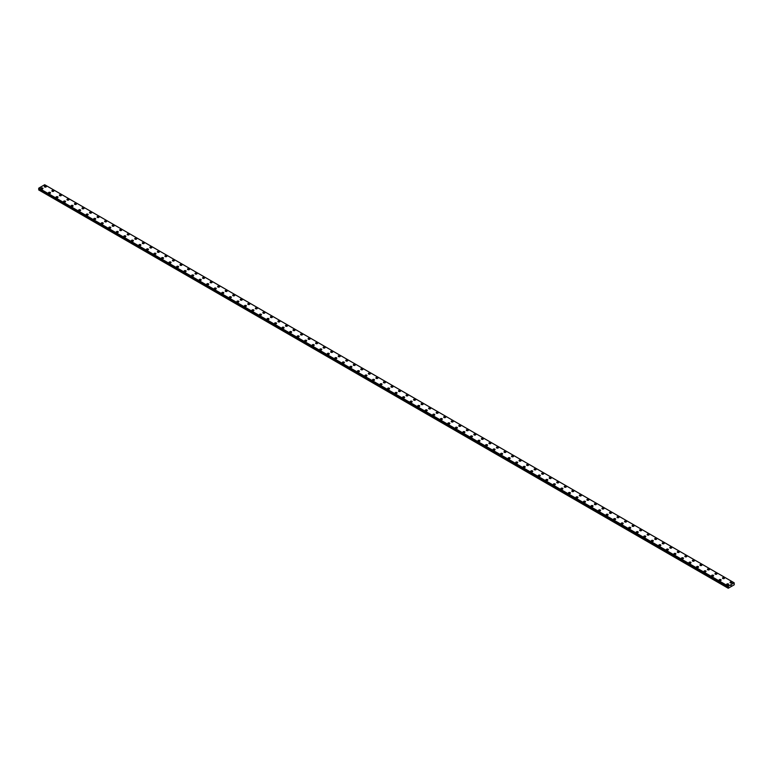 <?xml version="1.0" encoding="UTF-8"?>
<svg xmlns="http://www.w3.org/2000/svg" width="773" height="773" viewBox="0 0 773 773"><rect width="100%" height="100%" fill="white"/><g stroke="black" fill="none" stroke-linecap="round" stroke-linejoin="round"><path stroke-width="1.16" d="M44.341 186.535A0.995 0.58 180 0 1 46.341 186.544A0.995 0.58 180 0 1 44.341 186.535A0.995 0.58 180 0 1 46.341 186.535M51.878 190.892A0.995 0.58 180 0 1 53.868 190.892A0.995 0.58 180 0 1 51.878 190.892A0.995 0.58 180 0 1 53.868 190.892M59.405 195.24A0.995 0.58 180 0 1 61.405 195.24A0.995 0.58 180 0 1 59.405 195.24A0.995 0.58 180 0 1 61.405 195.24M66.942 199.589A0.995 0.58 180 0 1 68.942 199.589A0.995 0.58 180 0 1 66.942 199.589A0.995 0.58 180 0 1 68.942 199.589M74.479 203.937A0.995 0.58 180 0 1 76.479 203.946A0.995 0.58 180 0 1 74.479 203.937A0.995 0.58 180 0 1 76.479 203.937M82.015 208.295A0.995 0.58 180 0 1 84.015 208.295A0.995 0.58 180 0 1 82.015 208.295A0.995 0.58 180 0 1 84.015 208.295M89.552 212.643A0.995 0.58 180 0 1 91.552 212.643A0.995 0.58 180 0 1 89.552 212.643A0.995 0.58 180 0 1 91.552 212.643M97.089 216.991A0.995 0.58 180 0 1 99.079 216.991A0.995 0.58 180 0 1 97.089 216.991A0.995 0.58 180 0 1 99.079 216.991M104.626 221.349A0.995 0.58 180 0 1 106.616 221.349M106.326 220.933A0.995 0.58 180 0 1 104.915 221.754A0.995 0.58 180 0 1 106.326 220.933M112.153 225.697A0.995 0.58 180 0 1 114.153 225.697A0.995 0.58 180 0 1 112.153 225.697A0.995 0.58 180 0 1 114.153 225.697M119.689 230.045A0.995 0.58 180 0 1 121.69 230.045A0.995 0.58 180 0 1 119.689 230.045A0.995 0.58 180 0 1 121.69 230.045M127.226 234.393A0.995 0.58 180 0 1 129.226 234.393A0.995 0.58 180 0 1 127.226 234.393A0.995 0.58 180 0 1 129.226 234.393M134.763 238.741A0.995 0.58 180 0 1 136.763 238.751A0.995 0.58 180 0 1 134.763 238.741A0.995 0.58 180 0 1 136.763 238.741M142.3 243.099A0.995 0.58 180 0 1 144.3 243.099A0.995 0.58 180 0 1 142.3 243.099A0.995 0.58 180 0 1 144.3 243.099M149.836 247.447A0.995 0.58 180 0 1 151.827 247.447A0.995 0.58 180 0 1 149.836 247.447A0.995 0.58 180 0 1 151.827 247.447M157.373 251.795A0.995 0.58 180 0 1 159.364 251.795A0.995 0.58 180 0 1 157.373 251.795A0.995 0.58 180 0 1 159.364 251.795M164.9 256.143A0.995 0.58 180 0 1 166.9 256.153A0.995 0.58 180 0 1 164.9 256.143A0.995 0.58 180 0 1 166.9 256.143M174.147 260.095A0.995 0.58 180 0 1 172.737 260.907A0.995 0.58 180 0 1 174.147 260.095M172.437 260.501A0.995 0.58 180 0 1 174.437 260.501M179.974 264.849A0.995 0.58 180 0 1 181.974 264.849A0.995 0.58 180 0 1 179.974 264.849A0.995 0.58 180 0 1 181.974 264.849M187.51 269.197A0.995 0.58 180 0 1 189.511 269.197A0.995 0.58 180 0 1 187.51 269.197A0.995 0.58 180 0 1 189.511 269.197M195.047 273.545A0.995 0.58 180 0 1 197.047 273.555A0.995 0.58 180 0 1 195.047 273.545A0.995 0.58 180 0 1 197.047 273.545M202.584 277.903A0.995 0.58 180 0 1 204.574 277.903A0.995 0.58 180 0 1 202.584 277.903A0.995 0.58 180 0 1 204.574 277.903M210.121 282.251A0.995 0.58 180 0 1 212.111 282.251A0.995 0.58 180 0 1 210.121 282.251A0.995 0.58 180 0 1 212.111 282.251M217.648 286.599A0.995 0.58 180 0 1 219.648 286.599A0.995 0.58 180 0 1 217.648 286.599A0.995 0.58 180 0 1 219.648 286.599M225.185 290.948A0.995 0.58 180 0 1 227.185 290.957A0.995 0.58 180 0 1 225.185 290.948A0.995 0.58 180 0 1 227.185 290.948M232.721 295.305A0.995 0.58 180 0 1 234.721 295.305A0.995 0.58 180 0 1 232.721 295.305A0.995 0.58 180 0 1 234.721 295.305M240.258 299.653A0.995 0.58 180 0 1 242.258 299.653A0.995 0.58 180 0 1 240.258 299.653A0.995 0.58 180 0 1 242.258 299.653M247.795 304.002A0.995 0.58 180 0 1 249.795 304.002A0.995 0.58 180 0 1 247.795 304.002A0.995 0.58 180 0 1 249.795 304.002M255.332 308.359A0.995 0.58 180 0 1 257.322 308.359M257.032 307.944A0.995 0.58 180 0 1 255.621 308.756A0.995 0.58 180 0 1 257.032 307.944M262.859 312.707A0.995 0.58 180 0 1 264.859 312.707A0.995 0.58 180 0 1 262.859 312.707A0.995 0.58 180 0 1 264.859 312.707M270.395 317.056A0.995 0.58 180 0 1 272.396 317.056A0.995 0.58 180 0 1 270.395 317.056A0.995 0.58 180 0 1 272.396 317.056M277.932 321.404A0.995 0.58 180 0 1 279.932 321.404A0.995 0.58 180 0 1 277.932 321.404A0.995 0.58 180 0 1 279.932 321.404M285.469 325.752A0.995 0.58 180 0 1 287.469 325.752A0.995 0.58 180 0 1 285.469 325.752A0.995 0.58 180 0 1 287.469 325.752M293.006 330.1A0.995 0.58 180 0 1 295.006 330.11A0.995 0.58 180 0 1 293.006 330.1A0.995 0.58 180 0 1 295.006 330.1M300.542 334.458A0.995 0.58 180 0 1 302.543 334.458A0.995 0.58 180 0 1 300.542 334.458A0.995 0.58 180 0 1 302.543 334.458M308.079 338.806A0.995 0.58 180 0 1 310.07 338.806A0.995 0.58 180 0 1 308.079 338.806A0.995 0.58 180 0 1 310.07 338.806M315.606 343.154A0.995 0.58 180 0 1 317.606 343.154A0.995 0.58 180 0 1 315.606 343.154A0.995 0.58 180 0 1 317.606 343.154M323.143 347.502A0.995 0.58 180 0 1 325.143 347.512A0.995 0.58 180 0 1 323.143 347.502A0.995 0.58 180 0 1 325.143 347.502M330.68 351.86A0.995 0.58 180 0 1 332.68 351.86A0.995 0.58 180 0 1 330.68 351.86A0.995 0.58 180 0 1 332.68 351.86M338.216 356.208A0.995 0.58 180 0 1 340.217 356.208A0.995 0.58 180 0 1 338.216 356.208A0.995 0.58 180 0 1 340.217 356.208M345.753 360.556A0.995 0.58 180 0 1 347.753 360.556A0.995 0.58 180 0 1 345.753 360.556A0.995 0.58 180 0 1 347.753 360.556M353.29 364.904A0.995 0.58 180 0 1 355.29 364.914A0.995 0.58 180 0 1 353.29 364.904A0.995 0.58 180 0 1 355.29 364.904M360.827 369.262A0.995 0.58 180 0 1 362.817 369.262A0.995 0.58 180 0 1 360.827 369.262A0.995 0.58 180 0 1 362.817 369.262M368.354 373.61A0.995 0.58 180 0 1 370.354 373.61A0.995 0.58 180 0 1 368.354 373.61A0.995 0.58 180 0 1 370.354 373.61M375.891 377.958A0.995 0.58 180 0 1 377.891 377.958A0.995 0.58 180 0 1 375.891 377.958A0.995 0.58 180 0 1 377.891 377.958M383.427 382.306A0.995 0.58 180 0 1 385.427 382.316A0.995 0.58 180 0 1 383.427 382.306A0.995 0.58 180 0 1 385.427 382.306M390.964 386.664A0.995 0.58 180 0 1 392.964 386.664A0.995 0.58 180 0 1 390.964 386.664A0.995 0.58 180 0 1 392.964 386.664M398.501 391.012A0.995 0.58 180 0 1 400.501 391.012A0.995 0.58 180 0 1 398.501 391.012A0.995 0.58 180 0 1 400.501 391.012M406.038 395.361A0.995 0.58 180 0 1 408.028 395.361A0.995 0.58 180 0 1 406.038 395.361A0.995 0.58 180 0 1 408.028 395.361M413.574 399.718A0.995 0.58 180 0 1 415.565 399.718M415.275 399.303A0.995 0.58 180 0 1 413.864 400.124A0.995 0.58 180 0 1 415.275 399.303M421.101 404.066A0.995 0.58 180 0 1 423.102 404.066A0.995 0.58 180 0 1 421.101 404.066A0.995 0.58 180 0 1 423.102 404.066M428.638 408.415A0.995 0.58 180 0 1 430.638 408.415A0.995 0.58 180 0 1 428.638 408.415A0.995 0.58 180 0 1 430.638 408.415M436.175 412.763A0.995 0.58 180 0 1 438.175 412.763A0.995 0.58 180 0 1 436.175 412.763A0.995 0.58 180 0 1 438.175 412.763M443.712 417.111A0.995 0.58 180 0 1 445.712 417.12A0.995 0.58 180 0 1 443.712 417.111A0.995 0.58 180 0 1 445.712 417.111M451.248 421.469A0.995 0.58 180 0 1 453.249 421.469A0.995 0.58 180 0 1 451.248 421.469A0.995 0.58 180 0 1 453.249 421.469M458.785 425.817A0.995 0.58 180 0 1 460.776 425.817A0.995 0.58 180 0 1 458.785 425.817A0.995 0.58 180 0 1 460.776 425.817M466.322 430.165A0.995 0.58 180 0 1 468.312 430.165A0.995 0.58 180 0 1 466.322 430.165A0.995 0.58 180 0 1 468.312 430.165M473.849 434.513A0.995 0.58 180 0 1 475.849 434.523A0.995 0.58 180 0 1 473.849 434.513A0.995 0.58 180 0 1 475.849 434.513M483.096 438.465A0.995 0.58 180 0 1 481.685 439.277A0.995 0.58 180 0 1 483.096 438.465M481.386 438.871A0.995 0.58 180 0 1 483.386 438.871M488.923 443.219A0.995 0.58 180 0 1 490.923 443.219A0.995 0.58 180 0 1 488.923 443.219A0.995 0.58 180 0 1 490.923 443.219M496.459 447.567A0.995 0.58 180 0 1 498.459 447.567A0.995 0.58 180 0 1 496.459 447.567A0.995 0.58 180 0 1 498.459 447.567M503.996 451.915A0.995 0.58 180 0 1 505.996 451.925A0.995 0.58 180 0 1 503.996 451.915A0.995 0.58 180 0 1 505.996 451.915M511.533 456.273A0.995 0.58 180 0 1 513.523 456.273A0.995 0.58 180 0 1 511.533 456.273A0.995 0.58 180 0 1 513.523 456.273M519.07 460.621A0.995 0.58 180 0 1 521.06 460.621A0.995 0.58 180 0 1 519.07 460.621A0.995 0.58 180 0 1 521.06 460.621M526.597 464.969A0.995 0.58 180 0 1 528.597 464.969A0.995 0.58 180 0 1 526.597 464.969A0.995 0.58 180 0 1 528.597 464.969M534.133 469.317A0.995 0.58 180 0 1 536.133 469.327A0.995 0.58 180 0 1 534.133 469.317A0.995 0.58 180 0 1 536.133 469.317M541.67 473.675A0.995 0.58 180 0 1 543.67 473.675A0.995 0.58 180 0 1 541.67 473.675A0.995 0.58 180 0 1 543.67 473.675M549.207 478.023A0.995 0.58 180 0 1 551.207 478.023A0.995 0.58 180 0 1 549.207 478.023A0.995 0.58 180 0 1 551.207 478.023M556.744 482.371A0.995 0.58 180 0 1 558.744 482.371A0.995 0.58 180 0 1 556.744 482.371A0.995 0.58 180 0 1 558.744 482.371M564.28 486.729A0.995 0.58 180 0 1 566.271 486.729M565.981 486.314A0.995 0.58 180 0 1 564.57 487.135A0.995 0.58 180 0 1 565.981 486.314M571.807 491.077A0.995 0.58 180 0 1 573.808 491.077A0.995 0.58 180 0 1 571.807 491.077A0.995 0.58 180 0 1 573.808 491.077M579.344 495.425A0.995 0.58 180 0 1 581.344 495.425A0.995 0.58 180 0 1 579.344 495.425A0.995 0.58 180 0 1 581.344 495.425M586.881 499.773A0.995 0.58 180 0 1 588.881 499.773A0.995 0.58 180 0 1 586.881 499.773A0.995 0.58 180 0 1 588.881 499.773M594.418 504.122A0.995 0.58 180 0 1 596.418 504.131A0.995 0.58 180 0 1 594.418 504.122A0.995 0.58 180 0 1 596.418 504.122M601.954 508.479A0.995 0.58 180 0 1 603.955 508.479A0.995 0.58 180 0 1 601.954 508.479A0.995 0.58 180 0 1 603.955 508.479M609.491 512.828A0.995 0.58 180 0 1 611.491 512.828A0.995 0.58 180 0 1 609.491 512.828A0.995 0.58 180 0 1 611.491 512.828M617.028 517.176A0.995 0.58 180 0 1 619.018 517.176A0.995 0.58 180 0 1 617.028 517.176A0.995 0.58 180 0 1 619.018 517.176M624.555 521.524A0.995 0.58 180 0 1 626.555 521.524A0.995 0.58 180 0 1 624.555 521.524A0.995 0.58 180 0 1 626.555 521.524M633.802 525.476A0.995 0.58 180 0 1 632.391 526.287A0.995 0.58 180 0 1 633.802 525.476M632.092 525.872A0.995 0.58 180 0 1 634.092 525.872M639.629 530.23A0.995 0.58 180 0 1 641.629 530.23A0.995 0.58 180 0 1 639.629 530.23A0.995 0.58 180 0 1 641.629 530.23M647.165 534.578A0.995 0.58 180 0 1 649.165 534.578A0.995 0.58 180 0 1 647.165 534.578A0.995 0.58 180 0 1 649.165 534.578M654.702 538.926A0.995 0.58 180 0 1 656.702 538.926A0.995 0.58 180 0 1 654.702 538.926A0.995 0.58 180 0 1 656.702 538.926M662.239 543.274A0.995 0.58 180 0 1 664.239 543.284A0.995 0.58 180 0 1 662.239 543.274A0.995 0.58 180 0 1 664.239 543.274M669.776 547.632A0.995 0.58 180 0 1 671.766 547.632A0.995 0.58 180 0 1 669.776 547.632A0.995 0.58 180 0 1 671.766 547.632M677.303 551.98A0.995 0.58 180 0 1 679.303 551.98A0.995 0.58 180 0 1 677.303 551.98A0.995 0.58 180 0 1 679.303 551.98M684.839 556.328A0.995 0.58 180 0 1 686.839 556.328A0.995 0.58 180 0 1 684.839 556.328A0.995 0.58 180 0 1 686.839 556.328M692.376 560.676A0.995 0.58 180 0 1 694.376 560.686A0.995 0.58 180 0 1 692.376 560.676A0.995 0.58 180 0 1 694.376 560.676M699.913 565.034A0.995 0.58 180 0 1 701.913 565.034A0.995 0.58 180 0 1 699.913 565.034A0.995 0.58 180 0 1 701.913 565.034M707.45 569.382A0.995 0.58 180 0 1 709.45 569.382A0.995 0.58 180 0 1 707.45 569.382A0.995 0.58 180 0 1 709.45 569.382M714.986 573.73A0.995 0.58 180 0 1 716.986 573.73A0.995 0.58 180 0 1 714.986 573.73A0.995 0.58 180 0 1 716.986 573.73M722.523 578.088A0.995 0.58 180 0 1 724.514 578.088M724.224 577.673A0.995 0.58 180 0 1 722.813 578.494A0.995 0.58 180 0 1 724.224 577.673M730.05 582.436A0.995 0.58 180 0 1 732.05 582.436A0.995 0.58 180 0 1 730.05 582.436A0.995 0.58 180 0 1 732.05 582.436M40.95 188.496A0.995 0.58 180 0 1 42.95 188.496A0.995 0.58 180 0 1 40.95 188.496A0.995 0.58 180 0 1 42.95 188.496M48.486 192.844A0.995 0.58 180 0 1 50.477 192.854A0.995 0.58 180 0 1 48.486 192.844A0.995 0.58 180 0 1 50.477 192.844M56.014 197.202A0.995 0.58 180 0 1 58.014 197.202A0.995 0.58 180 0 1 56.014 197.202A0.995 0.58 180 0 1 58.014 197.202M63.55 201.55A0.995 0.58 180 0 1 65.55 201.55A0.995 0.58 180 0 1 63.55 201.55A0.995 0.58 180 0 1 65.55 201.55M71.087 205.898A0.995 0.58 180 0 1 73.087 205.898A0.995 0.58 180 0 1 71.087 205.898A0.995 0.58 180 0 1 73.087 205.898M78.624 210.246A0.995 0.58 180 0 1 80.624 210.246A0.995 0.58 180 0 1 78.624 210.246A0.995 0.58 180 0 1 80.624 210.246M87.861 214.198A0.995 0.58 180 0 1 86.45 215.01A0.995 0.58 180 0 1 87.861 214.198M86.161 214.604A0.995 0.58 180 0 1 88.161 214.604M93.697 218.952A0.995 0.58 180 0 1 95.697 218.952A0.995 0.58 180 0 1 93.697 218.952A0.995 0.58 180 0 1 95.697 218.952M101.234 223.3A0.995 0.58 180 0 1 103.224 223.3A0.995 0.58 180 0 1 101.234 223.3A0.995 0.58 180 0 1 103.224 223.3M108.761 227.649A0.995 0.58 180 0 1 110.761 227.649A0.995 0.58 180 0 1 108.761 227.649A0.995 0.58 180 0 1 110.761 227.649M116.298 231.997A0.995 0.58 180 0 1 118.298 232.006A0.995 0.58 180 0 1 116.298 231.997A0.995 0.58 180 0 1 118.298 231.997M123.835 236.354A0.995 0.58 180 0 1 125.835 236.354A0.995 0.58 180 0 1 123.835 236.354A0.995 0.58 180 0 1 125.835 236.354M131.371 240.703A0.995 0.58 180 0 1 133.371 240.703A0.995 0.58 180 0 1 131.371 240.703A0.995 0.58 180 0 1 133.371 240.703M138.908 245.051A0.995 0.58 180 0 1 140.908 245.051A0.995 0.58 180 0 1 138.908 245.051A0.995 0.58 180 0 1 140.908 245.051M146.445 249.399A0.995 0.58 180 0 1 148.445 249.408A0.995 0.58 180 0 1 146.445 249.399A0.995 0.58 180 0 1 148.445 249.399M153.982 253.757A0.995 0.58 180 0 1 155.972 253.757A0.995 0.58 180 0 1 153.982 253.757A0.995 0.58 180 0 1 155.972 253.757M161.509 258.105A0.995 0.58 180 0 1 163.509 258.105A0.995 0.58 180 0 1 161.509 258.105A0.995 0.58 180 0 1 163.509 258.105M169.045 262.453A0.995 0.58 180 0 1 171.046 262.453A0.995 0.58 180 0 1 169.045 262.453A0.995 0.58 180 0 1 171.046 262.453M176.582 266.811A0.995 0.58 180 0 1 178.582 266.811M178.292 266.395A0.995 0.58 180 0 1 176.872 267.216A0.995 0.58 180 0 1 178.292 266.395M184.119 271.159A0.995 0.58 180 0 1 186.119 271.159A0.995 0.58 180 0 1 184.119 271.159A0.995 0.58 180 0 1 186.119 271.159M191.656 275.507A0.995 0.58 180 0 1 193.656 275.507A0.995 0.58 180 0 1 191.656 275.507A0.995 0.58 180 0 1 193.656 275.507M199.192 279.855A0.995 0.58 180 0 1 201.193 279.855A0.995 0.58 180 0 1 199.192 279.855A0.995 0.58 180 0 1 201.193 279.855M206.729 284.203A0.995 0.58 180 0 1 208.72 284.213A0.995 0.58 180 0 1 206.729 284.203A0.995 0.58 180 0 1 208.72 284.203M214.256 288.561A0.995 0.58 180 0 1 216.256 288.561A0.995 0.58 180 0 1 214.256 288.561A0.995 0.58 180 0 1 216.256 288.561M221.793 292.909A0.995 0.58 180 0 1 223.793 292.909A0.995 0.58 180 0 1 221.793 292.909A0.995 0.58 180 0 1 223.793 292.909M229.33 297.257A0.995 0.58 180 0 1 231.33 297.257A0.995 0.58 180 0 1 229.33 297.257A0.995 0.58 180 0 1 231.33 297.257M236.867 301.605A0.995 0.58 180 0 1 238.867 301.615A0.995 0.58 180 0 1 236.867 301.605A0.995 0.58 180 0 1 238.867 301.605M246.104 305.557A0.995 0.58 180 0 1 244.693 306.369A0.995 0.58 180 0 1 246.104 305.557M244.403 305.963A0.995 0.58 180 0 1 246.403 305.963M251.94 310.311A0.995 0.58 180 0 1 253.931 310.311A0.995 0.58 180 0 1 251.94 310.311A0.995 0.58 180 0 1 253.931 310.311M259.477 314.659A0.995 0.58 180 0 1 261.467 314.659A0.995 0.58 180 0 1 259.477 314.659A0.995 0.58 180 0 1 261.467 314.659M267.004 319.007A0.995 0.58 180 0 1 269.004 319.017A0.995 0.58 180 0 1 267.004 319.007A0.995 0.58 180 0 1 269.004 319.007M274.541 323.365A0.995 0.58 180 0 1 276.541 323.365A0.995 0.58 180 0 1 274.541 323.365A0.995 0.58 180 0 1 276.541 323.365M282.077 327.713A0.995 0.58 180 0 1 284.078 327.713A0.995 0.58 180 0 1 282.077 327.713A0.995 0.58 180 0 1 284.078 327.713M289.614 332.061A0.995 0.58 180 0 1 291.614 332.061A0.995 0.58 180 0 1 289.614 332.061A0.995 0.58 180 0 1 291.614 332.061M297.151 336.41A0.995 0.58 180 0 1 299.151 336.419A0.995 0.58 180 0 1 297.151 336.41A0.995 0.58 180 0 1 299.151 336.41M304.688 340.767A0.995 0.58 180 0 1 306.678 340.767A0.995 0.58 180 0 1 304.688 340.767A0.995 0.58 180 0 1 306.678 340.767M312.224 345.116A0.995 0.58 180 0 1 314.215 345.116A0.995 0.58 180 0 1 312.224 345.116A0.995 0.58 180 0 1 314.215 345.116M319.751 349.464A0.995 0.58 180 0 1 321.752 349.464A0.995 0.58 180 0 1 319.751 349.464A0.995 0.58 180 0 1 321.752 349.464M327.288 353.821A0.995 0.58 180 0 1 329.288 353.821M328.998 353.406A0.995 0.58 180 0 1 327.588 354.227A0.995 0.58 180 0 1 328.998 353.406M334.825 358.17A0.995 0.58 180 0 1 336.825 358.17A0.995 0.58 180 0 1 334.825 358.17A0.995 0.58 180 0 1 336.825 358.17M342.362 362.518A0.995 0.58 180 0 1 344.362 362.518A0.995 0.58 180 0 1 342.362 362.518A0.995 0.58 180 0 1 344.362 362.518M349.898 366.866A0.995 0.58 180 0 1 351.899 366.866A0.995 0.58 180 0 1 349.898 366.866A0.995 0.58 180 0 1 351.899 366.866M357.435 371.214A0.995 0.58 180 0 1 359.426 371.224A0.995 0.58 180 0 1 357.435 371.214A0.995 0.58 180 0 1 359.426 371.214M364.972 375.572A0.995 0.58 180 0 1 366.962 375.572A0.995 0.58 180 0 1 364.972 375.572A0.995 0.58 180 0 1 366.962 375.572M372.499 379.92A0.995 0.58 180 0 1 374.499 379.92A0.995 0.58 180 0 1 372.499 379.92A0.995 0.58 180 0 1 374.499 379.92M380.036 384.268A0.995 0.58 180 0 1 382.036 384.268A0.995 0.58 180 0 1 380.036 384.268A0.995 0.58 180 0 1 382.036 384.268M387.573 388.616A0.995 0.58 180 0 1 389.573 388.626A0.995 0.58 180 0 1 387.573 388.616A0.995 0.58 180 0 1 389.573 388.616M396.81 392.568A0.995 0.58 180 0 1 395.399 393.38A0.995 0.58 180 0 1 396.81 392.568M395.109 392.974A0.995 0.58 180 0 1 397.109 392.974M402.646 397.322A0.995 0.58 180 0 1 404.646 397.322A0.995 0.58 180 0 1 402.646 397.322A0.995 0.58 180 0 1 404.646 397.322M410.183 401.67A0.995 0.58 180 0 1 412.173 401.67A0.995 0.58 180 0 1 410.183 401.67A0.995 0.58 180 0 1 412.173 401.67M417.71 406.018A0.995 0.58 180 0 1 419.71 406.018A0.995 0.58 180 0 1 417.71 406.018A0.995 0.58 180 0 1 419.71 406.018M425.247 410.376A0.995 0.58 180 0 1 427.247 410.376A0.995 0.58 180 0 1 425.247 410.376A0.995 0.58 180 0 1 427.247 410.376M432.783 414.724A0.995 0.58 180 0 1 434.784 414.724A0.995 0.58 180 0 1 432.783 414.724A0.995 0.58 180 0 1 434.784 414.724M440.32 419.072A0.995 0.58 180 0 1 442.32 419.072A0.995 0.58 180 0 1 440.32 419.072A0.995 0.58 180 0 1 442.32 419.072M447.857 423.42A0.995 0.58 180 0 1 449.857 423.42A0.995 0.58 180 0 1 447.857 423.42A0.995 0.58 180 0 1 449.857 423.42M455.394 427.769A0.995 0.58 180 0 1 457.394 427.778A0.995 0.58 180 0 1 455.394 427.769A0.995 0.58 180 0 1 457.394 427.769M462.93 432.126A0.995 0.58 180 0 1 464.921 432.126A0.995 0.58 180 0 1 462.93 432.126A0.995 0.58 180 0 1 464.921 432.126M470.457 436.474A0.995 0.58 180 0 1 472.458 436.474A0.995 0.58 180 0 1 470.457 436.474A0.995 0.58 180 0 1 472.458 436.474M477.994 440.823A0.995 0.58 180 0 1 479.994 440.823A0.995 0.58 180 0 1 477.994 440.823A0.995 0.58 180 0 1 479.994 440.823M485.531 445.18A0.995 0.58 180 0 1 487.531 445.18M487.241 444.765A0.995 0.58 180 0 1 485.821 445.586A0.995 0.58 180 0 1 487.241 444.765M493.068 449.528A0.995 0.58 180 0 1 495.068 449.528A0.995 0.58 180 0 1 493.068 449.528A0.995 0.58 180 0 1 495.068 449.528M500.604 453.877A0.995 0.58 180 0 1 502.605 453.877A0.995 0.58 180 0 1 500.604 453.877A0.995 0.58 180 0 1 502.605 453.877M508.141 458.225A0.995 0.58 180 0 1 510.141 458.225A0.995 0.58 180 0 1 508.141 458.225A0.995 0.58 180 0 1 510.141 458.225M515.678 462.573A0.995 0.58 180 0 1 517.668 462.583A0.995 0.58 180 0 1 515.678 462.573A0.995 0.58 180 0 1 517.668 462.573M523.205 466.931A0.995 0.58 180 0 1 525.205 466.931A0.995 0.58 180 0 1 523.205 466.931A0.995 0.58 180 0 1 525.205 466.931M530.742 471.279A0.995 0.58 180 0 1 532.742 471.279A0.995 0.58 180 0 1 530.742 471.279A0.995 0.58 180 0 1 532.742 471.279M538.279 475.627A0.995 0.58 180 0 1 540.279 475.627A0.995 0.58 180 0 1 538.279 475.627A0.995 0.58 180 0 1 540.279 475.627M545.815 479.975A0.995 0.58 180 0 1 547.815 479.985A0.995 0.58 180 0 1 545.815 479.975A0.995 0.58 180 0 1 547.815 479.975M555.053 483.927A0.995 0.58 180 0 1 553.642 484.739A0.995 0.58 180 0 1 555.053 483.927M553.352 484.333A0.995 0.58 180 0 1 555.352 484.333M560.889 488.681A0.995 0.58 180 0 1 562.879 488.681A0.995 0.58 180 0 1 560.889 488.681A0.995 0.58 180 0 1 562.879 488.681M568.426 493.029A0.995 0.58 180 0 1 570.416 493.029A0.995 0.58 180 0 1 568.426 493.029A0.995 0.58 180 0 1 570.416 493.029M575.953 497.377A0.995 0.58 180 0 1 577.953 497.387A0.995 0.58 180 0 1 575.953 497.377A0.995 0.58 180 0 1 577.953 497.377M583.489 501.735A0.995 0.58 180 0 1 585.49 501.735A0.995 0.58 180 0 1 583.489 501.735A0.995 0.58 180 0 1 585.49 501.735M591.026 506.083A0.995 0.58 180 0 1 593.026 506.083A0.995 0.58 180 0 1 591.026 506.083A0.995 0.58 180 0 1 593.026 506.083M598.563 510.431A0.995 0.58 180 0 1 600.563 510.431A0.995 0.58 180 0 1 598.563 510.431A0.995 0.58 180 0 1 600.563 510.431M606.1 514.779A0.995 0.58 180 0 1 608.1 514.789A0.995 0.58 180 0 1 606.1 514.779A0.995 0.58 180 0 1 608.1 514.779M613.636 519.137A0.995 0.58 180 0 1 615.627 519.137A0.995 0.58 180 0 1 613.636 519.137A0.995 0.58 180 0 1 615.627 519.137M621.173 523.485A0.995 0.58 180 0 1 623.164 523.485A0.995 0.58 180 0 1 621.173 523.485A0.995 0.58 180 0 1 623.164 523.485M628.7 527.833A0.995 0.58 180 0 1 630.7 527.833A0.995 0.58 180 0 1 628.7 527.833A0.995 0.58 180 0 1 630.7 527.833M636.237 532.191A0.995 0.58 180 0 1 638.237 532.191M637.947 531.776A0.995 0.58 180 0 1 636.537 532.597A0.995 0.58 180 0 1 637.947 531.776M643.774 536.539A0.995 0.58 180 0 1 645.774 536.539A0.995 0.58 180 0 1 643.774 536.539A0.995 0.58 180 0 1 645.774 536.539M651.31 540.887A0.995 0.58 180 0 1 653.311 540.887A0.995 0.58 180 0 1 651.31 540.887A0.995 0.58 180 0 1 653.311 540.887M658.847 545.236A0.995 0.58 180 0 1 660.847 545.236A0.995 0.58 180 0 1 658.847 545.236A0.995 0.58 180 0 1 660.847 545.236M666.384 549.584A0.995 0.58 180 0 1 668.374 549.593A0.995 0.58 180 0 1 666.384 549.584A0.995 0.58 180 0 1 668.374 549.584M673.921 553.941A0.995 0.58 180 0 1 675.911 553.941A0.995 0.58 180 0 1 673.921 553.941A0.995 0.58 180 0 1 675.911 553.941M681.448 558.29A0.995 0.58 180 0 1 683.448 558.29A0.995 0.58 180 0 1 681.448 558.29A0.995 0.58 180 0 1 683.448 558.29M688.985 562.638A0.995 0.58 180 0 1 690.985 562.638A0.995 0.58 180 0 1 688.985 562.638A0.995 0.58 180 0 1 690.985 562.638M696.521 566.986A0.995 0.58 180 0 1 698.521 566.995A0.995 0.58 180 0 1 696.521 566.986A0.995 0.58 180 0 1 698.521 566.986M705.759 570.938A0.995 0.58 180 0 1 704.348 571.749A0.995 0.58 180 0 1 705.759 570.938M704.058 571.344A0.995 0.58 180 0 1 706.058 571.344M711.595 575.692A0.995 0.58 180 0 1 713.595 575.692A0.995 0.58 180 0 1 711.595 575.692A0.995 0.58 180 0 1 713.595 575.692M719.132 580.04A0.995 0.58 180 0 1 721.122 580.04A0.995 0.58 180 0 1 719.132 580.04A0.995 0.58 180 0 1 721.122 580.04M726.659 584.388A0.995 0.58 180 0 1 728.659 584.398A0.995 0.58 180 0 1 726.659 584.388A0.995 0.58 180 0 1 728.659 584.388M730.987 585.857L731.181 585.345M728.446 587.383L728.311 586.195L734.176 582.803L734.253 584.784L728.224 588.263L728.446 587.383L38.959 189.308L38.669 189.82L728.137 588.205M38.785 188.825L728.282 586.91L38.785 188.825M734.176 582.803L44.689 184.737L38.824 188.119L38.669 188.738L728.137 586.794M728.311 586.195L38.824 188.119M728.282 586.92L38.795 188.844M728.282 586.234L38.805 188.168M728.272 586.272L38.785 188.206M728.166 586.485L38.679 188.419M728.137 586.562L38.65 188.496M728.137 586.765L38.65 188.699M728.495 587.113L39.008 189.037M728.495 587.229L39.008 189.163M728.156 587.886L38.669 189.82M728.137 587.963L38.65 189.887M728.147 586.804L38.669 188.738"/></g></svg>
